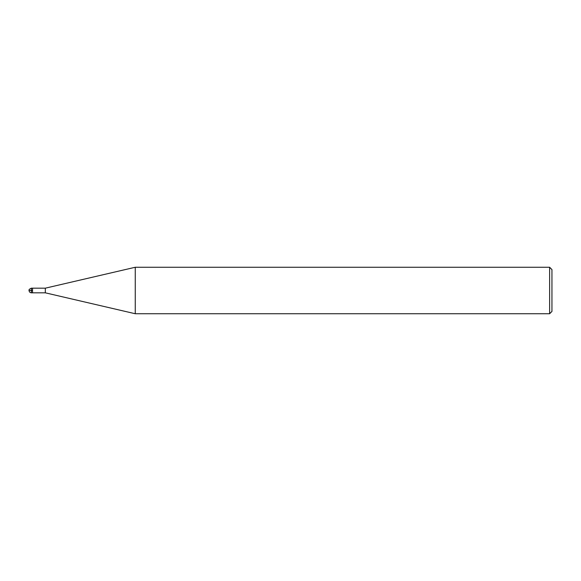 <?xml version="1.0" encoding="UTF-8"?>
<svg xmlns="http://www.w3.org/2000/svg" width="581" height="581" viewBox="0 0 581 581"><rect width="100%" height="100%" fill="white"/><g stroke="black" fill="none" stroke-linecap="round" stroke-linejoin="round"><path stroke-width="0.87" d="M135.257 313.74L135.257 267.26L45.318 288.176L45.318 292.824L135.257 313.74L549.626 313.74L549.626 267.26L135.257 267.26M549.626 313.74L551.95 311.416L551.95 269.584L549.626 267.26M45.318 292.824L31.374 292.824L31.374 288.176L32.536 288.176L32.536 292.824L32.536 288.176L45.318 288.176M32.536 290.5L29.05 290.5C29.195 291.902 29.972 292.679 31.374 292.824M31.374 288.176C29.449 289.033 28.672 289.81 29.05 290.5"/></g></svg>
